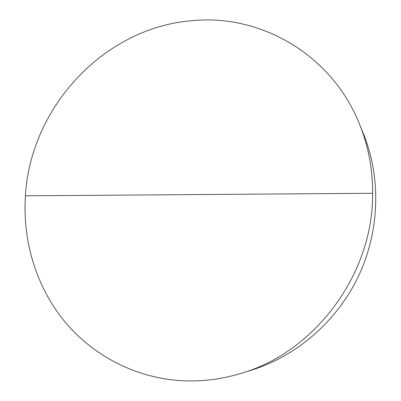 <?xml version="1.0" encoding="UTF-8"?>
<svg xmlns="http://www.w3.org/2000/svg" width="401" height="401" viewBox="0 0 401 401"><rect width="100%" height="100%" fill="white"/><g stroke="black" fill="none" stroke-linecap="round" stroke-linejoin="round"><path stroke-width="0.6" d="M179.087 380.539C199.843 382.008 220.595 379.587 241.347 373.271C315.171 352.003 373.516 273.532 372.644 193.287C372.669 168.866 368.273 145.769 359.451 123.999C331.477 53.945 260.294 14.241 193.322 20.586C104.085 27.042 30.431 107.227 25.413 195.813C22.536 239.743 35.393 284.424 62.756 319.166C90.335 353.632 132.335 376.995 179.087 380.539M241.347 373.271L251.447 370.153C296.645 356.118 336.98 321.316 358.499 276.164C379.812 230.911 381.201 177.658 363.436 133.794L359.451 123.999M372.644 193.287L25.413 195.813"/></g></svg>
